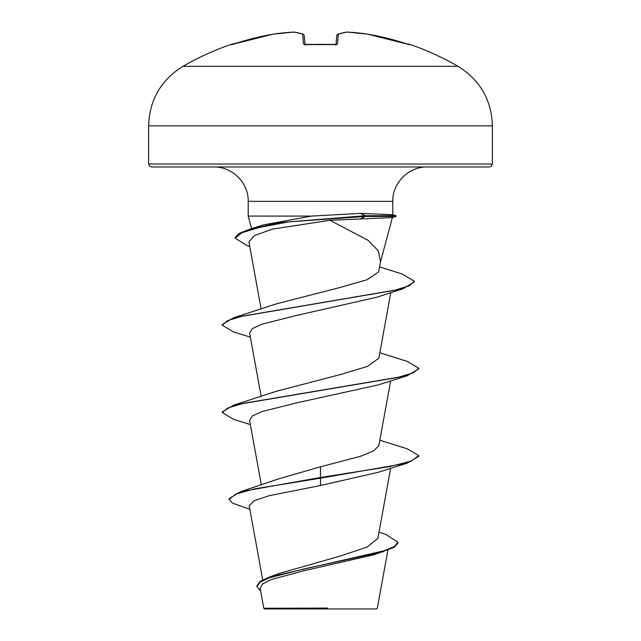 <?xml version="1.0" encoding="UTF-8"?>
<svg xmlns="http://www.w3.org/2000/svg" width="641" height="641" viewBox="0 0 641 641"><rect width="100%" height="100%" fill="white"/><g stroke="black" fill="none" stroke-linecap="round" stroke-linejoin="round"><path stroke-width="0.96" d="M293.947 32.05A1.474 0.569 86.7 0 0 293.907 32.05A1.474 0.569 -93.3 0 0 293.85 32.058A274.789 252.907 -102.9 0 0 273.09 34.173L231.305 44.333A275.013 275.013 0 0 0 182.997 66.311L458.003 66.311A275.013 275.013 0 0 0 409.695 44.333L406.779 43.9A274.949 273.899 180 0 0 367.91 34.173L367.91 34.173A274.789 252.907 102.9 0 0 347.15 32.058A274.789 104.755 95.4 0 0 338.352 34.173L337.503 43.9L334.562 44.67A274.476 253.58 180 0 0 320.5 44.333A274.476 253.58 180 0 0 306.438 44.67L304.627 44.389L305.052 45.174M231.305 44.333A1.474 1.474 0 0 1 232.491 44.437M306.438 44.67L303.497 43.9L302.648 34.173A274.789 104.755 -95.4 0 0 293.85 32.058A1.474 0.569 86.7 0 1 293.907 32.05L273.13 34.165A1.474 0.577 -98.4 0 0 273.122 34.165L273.09 34.173A274.949 273.899 180 0 0 234.221 43.9M260.142 588.286L263.788 608.253L264.477 608.95L376.523 608.95L377.333 608.141L387.901 550.186M316.253 608.309L263.828 608.253L327.631 608.085M148.616 164.024L149.465 166.091L151.564 166.972L489.436 166.972L491.535 166.091L492.384 164.024L492.384 125.852L148.616 125.852L148.616 164.024L492.384 164.024M249.742 246.456L247.154 245.631L235.303 238.252L235.303 237.523L238.652 233.604L248.339 229.686L278.867 222.699L365.306 215.713L395.97 215.713L392.06 214.663L360.522 213.397L311.694 216.081L248.211 216.081L248.211 201.346L392.789 201.346C392.252 183.294 408.477 166.564 427.162 166.972M379.007 532.182L385.978 534.498L397.973 542.238L394.247 546.573L383.622 550.915L269.725 576.956L280.005 573.222L341.22 555.747L367.069 547.053L377.878 538.36L390.657 468.259M320.5 466.8L320.5 477.465L240.247 491.783L278.651 478.859L320.5 466.8L360.907 456.176L373.703 450.871L378.863 445.551L390.657 380.85M250.343 424.55L233.661 419.398L222.283 412.636L222.283 411.907L233.661 405.144L276.832 391.13L340.099 374.632L367.469 366.396L378.863 358.135M250.343 337.142L233.669 331.982L222.283 325.219L222.283 324.49L233.669 317.728L276.832 303.722L339.946 287.513L367.301 279.684L378.663 271.824L380.506 261.712L378.262 250.799L368.006 240.287L329.931 220.296L272.048 229.198L254.373 235.608L248.924 241.953L261.159 309.082M376.844 297.2L296.615 315.452L261.8 324.226L252.314 328.625L249.605 333.024L261.159 396.499M377.757 385.017L297.256 402.724L261.961 411.586L252.386 415.993L249.589 420.44M377.741 472.433L320.5 485.501L269.236 495.693L253.964 500.765L249.221 505.845L262.714 579.865M397.973 542.238L397.973 542.967L394.263 547.294L374.713 554.521L302.977 571.003L271.375 579.52L262.65 583.871L260.174 588.286M240.247 491.783L229.133 498.642L229.133 499.371L232.403 503.113L249.854 509.307M269.725 576.956L260.158 581.363L256.913 585.77L256.913 586.491L260.695 591.339M320.5 485.501L320.5 478.194L407.339 463.106L418.717 456.344L418.717 455.615L411.242 461.071L389.952 466.536L320.5 477.465L320.5 478.194L255.086 488.779L235.784 494.075L229.133 499.371M383.687 551.621L303.489 569.056L269.46 577.773L260.086 582.132L256.913 586.491M395.97 215.713L395.97 216.442L391.651 217.603L329.931 220.296M248.339 229.686L263.315 224.919L311.694 216.081M418.717 455.615L407.339 448.852L379.841 440.207M233.661 405.144L397.861 377.429L413.357 372.814L418.717 368.198L407.331 361.436L379.841 352.79M233.669 317.728L394.56 290.325L409.287 285.758L414.334 281.191L402.131 273.987L379.56 266.92M222.283 412.636L227.643 408.013L243.147 403.397L407.331 375.69L418.717 368.928L418.717 368.198M222.283 325.219L227.507 320.66L242.627 316.101L403.093 288.762L414.334 281.92L414.334 281.191M235.303 238.252L241.721 232.803L259.805 227.347L288.602 221.898L365.306 216.442L360.098 218.966M395.97 216.442L365.306 216.442L365.306 215.713L360.522 213.397M304.996 44.501L304.211 35.495A1.474 1.45 175 0 0 302.648 34.173A1.474 1.346 109 0 1 303.602 34.438M336.004 44.501L336.789 35.495L336.004 44.501M335.996 44.614L336.789 35.495A1.474 1.45 -175 0 1 338.352 34.173A1.474 1.346 -109 0 0 337.783 34.229A1.474 1.346 71 0 0 337.398 34.438A1.474 1.346 -109 0 1 337.783 34.229A1.474 1.474 0 0 0 336.797 35.463M406.779 43.9L367.91 34.173A1.474 0.577 -81.6 0 0 367.87 34.165L347.093 32.05A1.474 0.569 -86.7 0 1 347.15 32.058A1.474 0.569 93.3 0 0 347.093 32.05A1.474 1.474 0 0 0 346.813 32.058L337.783 34.229M409.559 44.67A1.474 1.474 -157.5 0 0 409.094 44.59L367.91 34.173A1.474 1.474 0 0 0 367.87 34.165M231.914 44.598L234.229 43.9L231.914 44.598A1.474 1.474 157.5 0 0 231.441 44.67M273.13 34.165A1.474 0.577 81.6 0 0 273.09 34.173A1.474 1.474 0 0 1 273.13 34.165A1.474 1.474 0 0 0 273.09 34.173L234.229 43.9M337.503 43.9A1.474 1.402 -175 0 0 336.132 44.598M304.868 44.598A1.474 1.402 175 0 0 303.497 43.9M335.948 45.174L336.373 44.389L304.627 44.389M458.003 66.311C480.061 80.037 491.527 99.884 492.384 125.852M248.211 201.346C248.748 183.294 232.523 166.564 213.838 166.972M392.789 214.863L392.789 201.346M261.352 484.957L249.589 420.432M378.863 358.143L390.81 292.625M380.393 262.329L392.436 217.395M251.584 228.677L248.211 216.081M376.844 297.208L403.093 288.762M377.757 385.025L407.331 375.69M377.741 472.441L407.339 463.106M182.997 66.311C160.939 80.037 149.473 99.884 148.616 125.852M334.554 44.59L306.446 44.59M409.695 44.333L408.509 44.437M294.187 32.058L303.217 34.229A1.474 1.474 0 0 1 304.203 35.463"/></g></svg>
